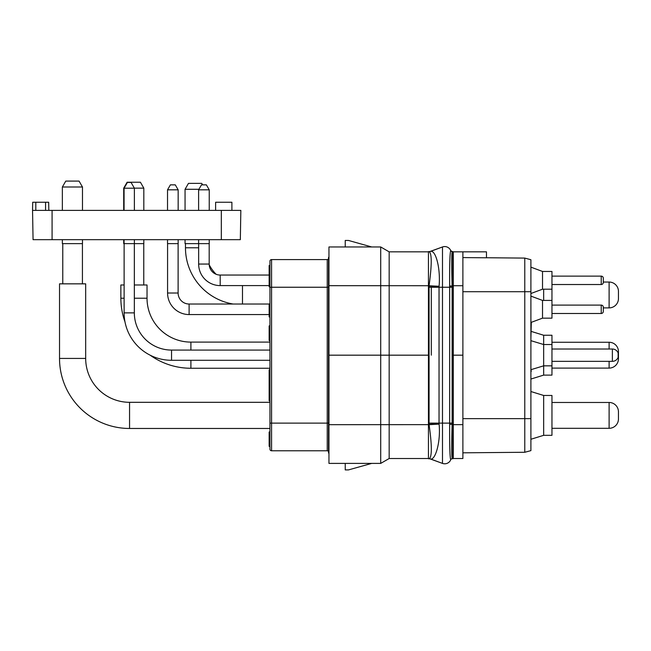 <?xml version="1.0" encoding="UTF-8"?>
<svg xmlns="http://www.w3.org/2000/svg" width="651" height="651" viewBox="0 0 651 651"><rect width="100%" height="100%" fill="white"/><g stroke="black" fill="none" stroke-linecap="round" stroke-linejoin="round"><path stroke-width="0.98" d="M328.535 452.087A1.302 1.302 0 0 0 327.233 450.785L271.573 450.785A1.627 1.627 0 0 1 269.953 449.157A1.627 1.627 0 0 0 271.573 450.785A1.627 1.627 0 0 1 269.953 449.157L269.953 261.206A1.627 1.627 0 0 1 271.573 259.578L327.233 259.578A1.302 1.302 0 0 0 328.535 258.276A1.302 1.302 0 0 1 327.233 259.578L327.233 287.246L271.573 287.246L271.573 259.578M271.573 450.785L271.573 287.246L269.953 287.246L269.953 325.891L269.14 325.891L269.14 335.859L269.953 335.859L269.953 325.891M269.953 335.859L269.953 369.825L269.14 369.825L269.14 382.918L269.953 382.918L269.953 369.825M269.953 270.157L269.953 275.446L269.14 275.446L269.14 283.201L269.953 283.201M269.953 382.918L269.953 423.117L327.233 423.117L327.233 287.246L328.535 287.246M269.953 445.699L269.14 445.699L269.14 444.454L269.953 444.454L269.953 441.337L269.14 441.337L269.14 431.987L269.953 431.987M269.14 285.138L269.14 286.839L269.953 286.839L269.953 285.138L269.14 285.138L269.14 283.201M328.958 452.974L328.535 452.982L328.535 257.381L328.958 257.389M328.958 287.473L328.535 287.49M328.958 422.89L328.535 422.873M345.233 240.455L345.233 246.965L328.958 246.965L380.713 246.965L371.729 246.965L348.488 240.455L345.233 240.455M428.448 424.639L328.958 424.68L328.958 355.177L389.168 355.177L389.168 458.516L380.713 463.398L328.958 463.398L345.233 463.398L345.233 469.908L348.488 469.908L371.729 463.398L380.713 463.398L380.713 246.965L389.168 251.847L428.448 251.847M430.791 459.061L442.493 463.406L442.493 423.117L439.034 423.117L439.091 424.11C440.817 441.142 435.674 459.533 430.832 459.061L430.791 459.061A4.883 4.793 90 0 0 429.123 458.76L428.448 458.76L428.448 251.603L429.131 251.603L428.448 251.603M430.832 459.061A4.883 4.793 88.6 0 0 429.164 458.76C432.061 457.035 432.036 445.65 429.074 424.598L429.074 285.765C431.906 264.802 431.922 253.418 429.131 251.603L429.172 251.611M429.017 423.117L439.034 423.117L439.034 287.246L442.493 287.246L442.493 246.957L430.523 251.31A4.883 4.883 0 0 1 428.854 251.603L429.099 251.603A5.013 4.915 -118.8 0 0 430.816 251.294L442.493 246.957A6.51 6.51 0 0 1 450.736 250.594L450.704 250.619C449.865 252.946 449.515 264.754 449.654 286.049L449.654 424.314C449.524 445.618 449.874 457.425 450.704 459.744L450.704 459.744A1.627 1.627 -89.8 0 1 452.201 458.76L452.852 458.76L452.852 251.603L452.242 251.603A1.627 1.627 0 0 1 450.736 250.594M439.091 424.11L429.082 424.688M429.123 458.76L428.854 458.76A4.883 4.883 90 0 1 430.523 459.053L442.493 463.406A6.51 6.51 0 0 0 450.736 459.769A1.627 1.627 -90 0 1 452.242 458.76L452.201 458.76C451.566 456.725 451.542 445.268 452.12 424.379L449.654 424.273M439.067 423.834L428.448 424.338M429.017 287.246L439.034 287.246L439.067 286.53A29.262 0.732 3.1 0 1 429.05 286.025L428.448 286.025M430.856 251.286L430.856 251.286A5.029 4.931 -119 0 1 429.131 251.603A5.029 4.931 61 0 0 430.856 251.286C435.967 250.692 440.637 268.806 439.083 286.253A29.246 1.042 3.1 0 1 429.074 285.765M430.523 459.053A4.883 4.883 0 0 0 428.854 458.76M452.852 424.338L452.12 424.338L452.12 285.984C451.558 265.095 451.591 253.638 452.201 251.603L450.704 250.619M452.242 251.603L452.852 251.603M453.283 252.173A2.441 2.441 0 0 1 452.852 253.556M453.283 458.19A2.441 2.441 0 0 0 452.852 456.807A2.441 2.441 0 0 1 453.283 458.19A2.441 2.441 0 0 0 452.852 456.807M453.283 424.639L462.885 424.639L462.885 458.516L453.283 458.516L453.283 355.177L452.852 355.177M462.885 424.639L462.885 355.177L453.283 355.177L453.283 251.847L486.476 251.847L486.476 257.788L462.885 257.584M462.885 452.819L524.779 452.274L524.779 258.089L486.476 257.747M462.885 355.177L462.885 251.847M524.779 452.274L530.899 450.638L530.899 259.725L524.779 258.089M530.899 293.511L542.519 289.199L542.519 271.459L530.899 267.138M542.519 271.459L551.958 271.459L551.958 318.16L542.519 318.16L530.899 322.481M551.958 284.52L601.223 284.52L601.223 276.13L551.958 276.13M601.223 284.52A2.091 2.091 180 0 0 603.314 282.428L603.314 278.229L603.314 282.428M601.223 276.13A2.091 2.091 0 0 1 603.314 278.229A2.091 2.091 0 0 0 601.223 276.13A2.091 2.091 0 0 1 603.314 278.229A2.091 2.091 0 0 0 601.223 276.13M530.899 391.52L543.658 395.458L543.658 435.324L530.899 439.262M543.658 435.324L551.958 435.324L551.958 395.458L543.658 395.458M551.958 428.309L609.116 428.309L609.116 402.473L551.958 402.473M609.116 428.309A9.334 9.334 180 0 0 618.45 418.967L618.45 411.814A9.334 9.334 0 0 0 609.116 402.473A9.334 9.334 0 0 1 618.45 411.814L618.45 418.967L618.45 411.814A9.334 9.334 0 0 0 609.116 402.473M531.289 331.432L543.658 335.249L543.658 375.114L531.289 378.931M530.899 340.668L543.658 344.525L551.958 344.525L551.958 335.249L543.658 335.249M530.899 369.695L543.658 365.838L551.958 365.838L551.958 375.114L543.658 375.114M609.116 349.017L609.116 342.263L551.958 342.263M618.45 358.758L618.45 351.605A9.334 9.334 0 0 0 609.116 342.263A9.334 9.334 0 0 1 618.45 351.605L618.45 358.758A9.334 9.334 180 0 1 609.116 368.1L551.958 368.1M543.658 289.199L543.658 300.42M603.314 307.89L603.314 311.39L603.314 307.89L603.314 311.39L603.314 307.89L609.116 307.89L609.116 282.054L603.314 282.054M609.116 307.89A9.334 9.334 180 0 0 618.45 298.549L618.45 291.396A9.334 9.334 0 0 0 609.116 282.054M551.958 365.838L551.958 344.525M551.958 349.017L612.371 349.017A6.16 6.16 0 0 1 618.125 352.98L618.125 357.383A6.16 6.16 0 0 1 612.371 361.346L612.371 349.017M551.958 361.346L612.371 361.346M530.899 296.107L542.519 300.42L542.519 318.16M551.958 313.489L601.223 313.489L601.223 305.099L551.958 305.099M601.223 313.489A2.091 2.091 180 0 0 603.314 311.39L603.314 307.191L603.314 311.39M601.223 305.099A2.091 2.091 0 0 1 603.314 307.191A2.091 2.091 0 0 0 601.223 305.099M530.899 371.298L530.899 390.982M530.899 369.744L531.289 371.298M531.289 322.335L530.899 338.585M389.168 458.516L428.448 458.516M328.958 424.68L328.958 463.398M389.168 251.847L389.168 355.177L428.448 355.177M328.958 246.965L328.958 355.177M269.953 428.472L129.557 428.472A70.031 70.031 0 0 1 59.526 358.432L59.526 283.844L85.68 283.844L85.68 358.432A43.877 43.877 0 0 0 129.557 402.31L269.953 402.31M62.773 243.629L62.773 283.844M82.425 243.629L82.425 283.844M62.358 239.674L62.358 243.629L82.474 243.629L82.474 239.674M33.063 239.674L32.55 210.387L33.063 239.674L240.333 239.674L240.837 210.387L240.333 239.674M185.055 210.387L185.055 189.286L198.913 189.286M209.24 239.674L209.24 243.629L185.055 243.629L185.055 239.674M32.55 210.387L32.688 202.249L32.55 210.387L240.837 210.387M48.679 202.249L48.825 210.387L48.679 202.249L45.57 202.249L45.57 210.387M32.688 202.249L45.57 202.249M231.894 210.387L231.894 202.249L215.619 202.249L215.619 210.387M82.474 187.008L79.064 181.092L82.474 187.008L79.064 181.092L65.775 181.092L62.358 187.008L82.474 187.008L82.474 210.387M62.358 187.008L65.775 181.092L62.358 187.008L62.358 210.387M127.124 182.231L123.706 188.147L127.124 182.231L140.413 182.231L143.822 188.147L143.822 210.387L143.822 188.147L134.358 188.147M123.706 188.147L123.706 210.387L124.105 188.147M140.413 182.231L143.822 188.147M202.616 184.86L201.761 183.37L188.473 183.37L185.055 189.286M123.706 243.629L123.706 239.674L123.706 243.629L143.822 243.629L143.822 239.674L143.822 243.629M143.773 243.629L143.773 284.983M124.992 321.895A70.031 70.031 0 0 1 120.866 298.223L120.866 284.983L124.121 284.983M134.334 284.983L147.028 284.983L147.028 298.223A43.877 43.877 0 0 0 190.906 342.1L269.953 342.1M269.953 368.263L190.906 368.263A70.031 70.031 0 0 1 150.186 355.202M216.156 274.291A37.367 37.367 0 0 1 209.215 264.786M233.131 304.025A57.019 57.019 0 0 1 185.47 247.779L185.47 243.629M269.953 360.288L171.538 360.288A47.417 47.417 0 0 1 124.121 312.871L124.121 243.629M269.953 350.075L171.538 350.075A37.205 37.205 0 0 1 134.334 312.871L134.334 243.629M124.072 243.629L124.072 239.674M124.072 210.387L124.072 188.196L134.383 188.196L134.383 210.387M134.383 243.629L134.383 239.674M134.383 188.196L131.063 182.443L127.401 182.443L124.072 188.196M167.527 210.387L167.527 189.823L170.391 184.86L167.527 189.823L178.162 189.823L175.29 184.86L178.162 189.823L178.162 210.387M201.468 184.86L198.604 189.823L198.604 210.387L198.604 189.823L201.468 184.86L206.375 184.86L209.24 189.823L206.375 184.86L209.24 189.823L209.24 210.387M269.14 314.563L189.115 314.563A21.54 21.54 0 0 1 167.576 293.023L167.576 243.629M269.14 304.025L189.115 304.025A11.002 11.002 0 0 1 178.114 293.023L178.114 243.629M167.527 239.674L167.527 243.629L178.162 243.629L178.162 239.674M170.391 184.86L167.527 189.823L170.391 184.86L175.29 184.86L178.162 189.823L175.29 184.86M269.14 285.594L220.193 285.594A21.54 21.54 0 0 1 198.653 264.054L198.653 243.629L198.653 264.054L209.191 264.054L209.191 243.629M269.953 275.056L220.193 275.056A11.002 11.002 0 0 1 209.191 264.054M198.604 243.629L198.604 239.674L198.604 243.629M198.604 189.823L209.24 189.823L206.375 184.86M269.953 432.297L269.14 432.297M269.953 432.923L269.14 432.923M269.953 433.55L269.14 433.55M269.953 434.486L269.14 434.486M269.953 435.413L269.14 435.413M269.953 436.666L269.14 436.666M269.953 437.911L269.14 437.911M269.953 438.53L269.14 438.53M269.953 438.847L269.14 438.847M269.953 440.092L269.14 440.092M269.953 440.711L269.14 440.711M269.953 442.582L269.14 442.582L269.14 441.337M269.953 443.209L269.14 443.209L269.14 442.582M269.14 444.454L269.14 443.209M269.953 446.326L269.14 446.326L269.14 445.699M269.953 446.635L269.14 446.326M269.953 384.472L269.14 384.472L269.14 382.918M269.953 386.425L269.14 386.425L269.14 384.472M269.953 386.735L269.14 386.425M269.953 387.67L269.14 387.67L269.14 386.735M269.953 388.916L269.14 388.916L269.14 387.67M269.953 390.478L269.14 390.478L269.14 388.916M269.953 392.659L269.14 392.659L269.14 390.478M269.953 394.84L269.14 394.84L269.14 392.659M269.953 397.02L269.14 397.02L269.14 394.84M269.953 398.575L269.14 398.575L269.14 397.02M269.953 399.828L269.14 399.828L269.14 398.575M269.953 400.756L269.14 400.756L269.14 399.828M269.953 401.073L269.14 400.756M269.953 303.919L269.14 303.919L269.14 311.674L269.953 311.674M269.953 313.619L269.14 313.619L269.14 311.674M269.953 315.312L269.14 315.312L269.14 313.619M269.953 316.939L269.14 316.939L269.14 315.312M269.953 265.518L269.14 265.518L269.14 273.274L269.953 273.274M269.14 275.056L269.14 273.274M269.953 338.357L269.14 338.357L269.14 335.859M269.953 340.538L269.14 340.538L269.14 338.357M327.233 450.785L327.233 423.117L328.535 423.117M452.136 423.117L442.493 423.117L442.493 287.246L452.136 287.246M442.493 463.406A6.51 6.51 0 0 0 450.736 459.769A1.627 1.627 -90 0 1 452.242 458.76M449.654 286.09L452.852 286.025M452.12 285.984L449.654 286.049M452.12 424.379L449.654 424.314M431.312 355.177L431.312 287.246M530.899 291.721L462.885 291.721M530.899 418.642L462.885 418.642M609.116 368.1L609.116 361.346M453.283 285.724L462.885 285.724M328.958 285.683L428.448 285.724M129.557 428.472L129.557 402.31M59.526 358.432L85.68 358.432M35.805 202.249L35.805 210.387M52.08 239.674L52.08 210.387M221.316 239.674L221.316 210.387M120.866 298.223L124.121 298.223M134.334 298.223L147.028 298.223M190.906 368.263L190.906 360.288M190.906 350.075L190.906 342.1M242.489 304.025L242.489 285.594M185.47 247.779L198.653 247.779M171.538 360.288L171.538 350.075M124.121 312.871L134.334 312.871M189.115 314.563L189.115 304.025M167.576 293.023L178.114 293.023M220.193 285.594L220.193 275.056M542.519 289.199L551.958 289.199M542.519 300.42L551.958 300.42"/></g></svg>
